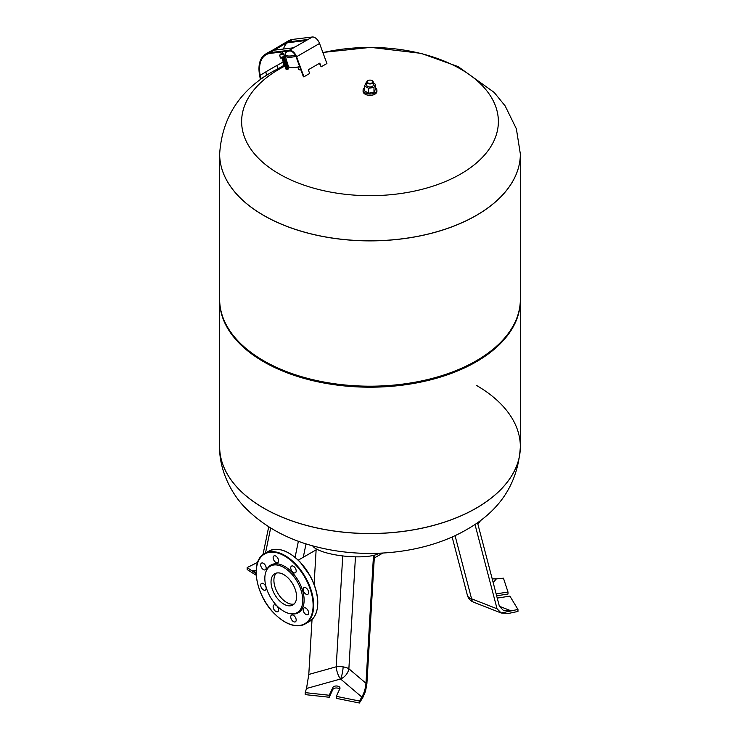 <?xml version="1.0" encoding="UTF-8"?>
<svg xmlns="http://www.w3.org/2000/svg" width="740" height="740" viewBox="0 0 740 740"><rect width="100%" height="100%" fill="white"/><g stroke="black" fill="none" stroke-linecap="round" stroke-linejoin="round"><path stroke-width="1.11" d="M374.449 555.176L366.874 683.954L365.505 691.299L361.832 697.062C364.126 693.112 365.505 688.524 365.976 683.298L348.873 668.757A10.157 4.07 3.4 0 0 343.147 666.879A10.157 4.07 3.4 0 0 336.2 666.796L308.793 674.455L306.499 688.505L340.576 678.987A10.157 3.617 74.4 0 1 336.2 666.796L342.731 555.943M365.505 691.299L362.739 697.718L359.381 703L359.381 701.011L336.302 696.349L339.882 688.644A3.654 2.109 0 0 0 340.002 688.098A3.654 2.109 0 0 0 336.82 685.999A3.654 2.109 0 0 0 332.815 687.553L329.235 695.258L305.213 692.631L306.943 686.905M365.532 691.327L359.381 701.011M336.302 696.349L336.302 698.338L359.381 703M305.213 692.631L305.213 694.62L329.235 697.246L332.815 689.541A3.654 2.109 180 0 1 335.997 687.987A3.654 2.109 180 0 1 339.632 689.162M329.235 697.246L329.235 695.258M365.976 683.298L373.496 555.416M308.793 674.455L312.03 619.51M314.102 584.332L316.183 548.867M379.195 553.224A34.54 8.852 -174.5 0 1 338.254 555.324A34.54 8.852 -174.5 0 1 312.65 545.815M256.216 575.276L247.169 569.55L247.169 567.562L257.677 562.335M256.142 570.577L251.859 570.753L256.123 573.713L247.169 567.562M251.859 570.753L256.096 572.427M265.512 553.011L270.655 528.009M262.978 554.639L268.713 526.806M497.234 598.087L509.888 596.126L517.963 609.446L517.963 611.443L508.815 613.377L501.184 613.007L497.058 608.789L474.978 524.392M495.31 578.995L503.45 578.18L508.001 592.046L496.133 593.887M477.494 522.644L499.38 606.282L503.459 610.472L511.137 610.87L501.137 612.988M517.963 609.446L501.184 613.007M493.191 582.639L496.309 578.921L492.202 578.865M496.632 595.793L508.001 594.035L508.001 592.046M294.15 603.988A18.065 10.425 60 0 1 280.858 597.485A18.065 10.425 60 0 1 273.902 580.336A18.065 10.425 60 0 1 276.325 573.102M219.66 299.894A150.35 86.802 0 0 0 219.651 300.394A150.35 86.802 0 0 0 263.69 361.768A150.35 86.802 0 0 0 427.535 380.591A150.35 86.802 0 0 0 520.35 300.394L520.35 446.775C518.12 482.998 500.203 510.618 466.589 529.637C426.046 553.215 368.15 559.468 318.875 547.424C289.34 540.441 265.003 527.435 245.865 508.399C232.018 494.847 219.068 470.437 219.651 446.775L219.651 446.71A150.35 86.802 0 0 0 219.651 446.775A150.35 86.802 0 0 0 263.69 508.149A150.35 86.802 0 0 0 476.31 508.149A150.35 86.802 0 0 0 520.35 446.775A150.35 86.802 0 0 0 520.35 446.738A150.35 86.802 180 0 1 427.535 526.899A150.35 86.802 180 0 1 263.69 508.084A150.35 86.802 180 0 1 219.651 446.71A150.35 86.802 0 0 0 263.69 508.084A150.35 86.802 0 0 0 427.535 526.899A150.35 86.802 0 0 0 520.35 446.71A150.35 86.802 0 0 0 476.31 385.327M219.651 154.077A150.35 86.802 0 0 0 263.69 215.46A150.35 86.802 0 0 0 427.535 234.275A150.35 86.802 0 0 0 520.35 154.077A150.35 86.802 180 0 1 520.35 154.077A150.35 86.802 180 0 1 427.535 234.275A150.35 86.802 180 0 1 263.69 215.46A150.35 86.802 180 0 1 219.651 154.077A150.35 86.802 180 0 1 219.651 154.04L219.651 299.395A150.35 86.802 0 0 0 237.411 340.317A150.35 86.802 0 0 0 263.69 360.778A150.35 86.802 0 0 0 502.59 340.317A150.35 86.802 0 0 0 520.35 299.395L520.35 154.013A150.35 86.802 180 0 1 476.31 215.386A150.35 86.802 180 0 1 263.69 215.386A150.35 86.802 180 0 1 219.651 154.013L219.651 154.077M237.411 340.317L238.123 341.094A149.536 86.33 0 0 0 264.263 361.435A149.536 86.33 0 0 0 501.877 341.094L502.59 340.317M520.35 300.394A150.35 86.802 0 0 0 520.34 299.894M322.908 52.614A128.371 74.12 180 0 1 477.346 80.91A128.371 74.12 180 0 1 460.779 173.965A128.371 74.12 180 0 1 279.221 173.965A128.371 74.12 180 0 1 279.221 69.153A128.371 74.12 180 0 1 284.863 66.091M287.101 64.963A128.371 74.12 180 0 1 287.851 64.602M286.519 69.329L282.319 58.201M281.94 58.303L286.093 69.357M288.026 69.236L283.67 57.655M283.309 57.831L287.601 69.264M283.577 58.534L282.588 58.913M283.808 59.283L282.93 59.607M284.021 59.922L283.17 60.245M284.049 59.995L283.143 60.347M266.511 75.397L265.882 71.928A31.293 18.065 60 0 1 265.854 71.799L277.352 65.157A31.293 18.065 -120 0 0 277.371 65.296L277.981 68.617M271.497 50.819L284.456 43.179A32.098 18.537 60 0 1 288.591 41.856L306.046 39.729A3.247 0.629 158.1 0 1 306.758 39.84A3.247 0.629 158.1 0 1 305.713 40.811L295.945 46.453A3.247 0.629 158.1 0 1 291.68 48.026L274.226 50.154A32.098 18.537 -120 0 0 270.091 51.467L270.812 51.208M266.418 75.462L260.767 78.718L260.212 78.551L259.574 75.073A32.098 18.537 60 0 1 265.623 54.048A32.098 18.537 60 0 1 269.915 52.642L289.331 50.274A7.317 4.227 60 0 1 296.574 56.74L303.918 76.793L309.662 73.482L308.303 69.773L319.8 63.131L321.151 66.841L326.904 63.529L319.56 43.466A7.317 4.227 -120 0 0 312.317 37L292.901 39.368A32.098 18.537 -120 0 0 288.609 40.774L284.289 43.272L284.697 43.974M306.24 40.478L288.887 42.596A31.293 18.065 -120 0 0 284.863 43.882L274.281 50.144M280.802 67.155L283.753 65.453L283.124 61.975A31.293 18.065 60 0 1 282.967 61.032M282.634 53.456A31.293 18.065 60 0 1 282.828 51.837M283.466 49.025A31.293 18.065 60 0 1 287.009 42.985M303.918 76.793L303.409 76.812L296.065 56.758A6.503 3.755 -120 0 0 289.627 51.014L270.211 53.382A31.293 18.065 -120 0 0 266.03 54.751A31.293 18.065 -120 0 0 260.138 75.249L260.767 78.718M319.375 63.381L321.151 66.841M277.805 68.709L276.871 65.434M295.353 55.204A12.266 3.691 162.9 0 1 285.057 54.279L285.085 55.481A12.598 3.792 -17.1 0 0 285.131 55.796A12.598 3.792 -17.1 0 0 295.917 56.37M299.663 66.6A12.598 3.792 162.9 0 1 288.332 66.165L285.131 55.796M285.057 54.279A12.266 3.691 162.9 0 1 287.425 51.282M300.792 69.671A3.755 1.129 162.9 0 1 298.831 69.597A3.755 1.129 162.9 0 1 298.544 69.31L297.841 67.025M298.96 69.643A3.552 1.073 -17.1 0 0 299.062 69.708A3.552 1.073 -17.1 0 0 300.838 69.791M280.923 54.335L282.171 54.011A0.814 0.814 0 0 0 281.357 53.604M280.654 54.335L282.014 53.817M280.312 57.294A2.091 0.472 -20.6 0 0 281.533 57.285A2.091 0.472 -20.6 0 0 283.568 56.481A2.091 0.472 -20.6 0 0 284.225 55.824L283.401 53.798L279.6 55.223L280.312 57.294M280.257 57.128A2.239 0.5 -20.6 0 0 280.183 57.35A2.239 0.5 -20.6 0 0 281.487 57.341A2.239 0.5 -20.6 0 0 283.651 56.471A2.239 0.5 -20.6 0 0 284.364 55.778A2.239 0.5 -20.6 0 0 284.16 55.657M280.183 57.35L280.386 57.905A2.239 0.5 -20.6 0 0 281.69 57.896A2.239 0.5 -20.6 0 0 283.864 57.035A2.239 0.5 -20.6 0 0 284.576 56.333L284.364 55.778M280.534 58.007L283.92 57.526L284.53 56.508M280.238 54.797L282.227 54.251M290.57 613.738L291.606 613.876A27.519 15.892 -120 0 0 304.121 600.418A27.519 15.892 -120 0 0 292.115 572.409A27.519 15.892 -120 0 0 266.483 570.355L266.086 571.326A26.816 15.484 -120 0 0 276.547 605.413A26.816 15.484 -120 0 0 290.57 613.738A26.816 15.484 -120 0 0 302.762 600.621A26.816 15.484 -120 0 0 291.061 573.334A26.816 15.484 -120 0 0 266.086 571.326M274.827 561.577A3.857 2.229 60 0 1 273.939 555.925A3.857 2.229 60 0 1 276.908 556.961A3.857 2.229 60 0 1 277.796 562.613A3.857 2.229 60 0 1 274.827 561.577M262.386 568.764A3.857 2.229 60 0 1 261.498 563.112A3.857 2.229 60 0 1 264.476 564.148A3.857 2.229 60 0 1 265.355 569.8A3.857 2.229 60 0 1 262.386 568.764M262.386 589.077A3.857 2.229 60 0 1 261.498 583.425A3.857 2.229 60 0 1 264.476 584.461A3.857 2.229 60 0 1 265.355 590.113A3.857 2.229 60 0 1 262.386 589.077M274.827 610.63A3.857 2.229 60 0 1 273.939 604.969A3.857 2.229 60 0 1 276.908 606.005A3.857 2.229 60 0 1 277.796 611.656A3.857 2.229 60 0 1 274.827 610.63M292.42 620.786A3.857 2.229 60 0 1 291.532 615.134A3.857 2.229 60 0 1 294.502 616.161A3.857 2.229 60 0 1 295.389 621.813A3.857 2.229 60 0 1 292.42 620.786M304.852 613.599A3.857 2.229 60 0 1 303.974 607.947A3.857 2.229 60 0 1 306.943 608.983A3.857 2.229 60 0 1 307.831 614.635A3.857 2.229 60 0 1 304.852 613.599M304.852 593.286A3.857 2.229 60 0 1 303.974 587.634A3.857 2.229 60 0 1 306.943 588.67A3.857 2.229 60 0 1 307.831 594.322A3.857 2.229 60 0 1 304.852 593.286M292.42 571.743A3.857 2.229 60 0 1 291.532 566.091A3.857 2.229 60 0 1 294.502 567.118A3.857 2.229 60 0 1 295.389 572.769A3.857 2.229 60 0 1 292.42 571.743M278.915 600.177A18.065 10.425 60 0 1 274.771 573.731A18.065 10.425 60 0 1 288.693 578.569A18.065 10.425 60 0 1 292.837 605.015A18.065 10.425 60 0 1 278.915 600.177M375.439 87.588A6.91 3.987 180 0 1 376.91 90.049L376.91 91.372A6.91 3.987 180 0 1 372.646 95.053A6.91 3.987 180 0 1 365.116 94.193A6.91 3.987 180 0 1 363.09 91.372L363.09 90.049A6.91 3.987 180 0 1 364.561 87.588M376.91 90.049A6.91 3.987 180 0 1 372.646 93.73A6.91 3.987 180 0 1 365.116 92.861A6.91 3.987 180 0 1 363.09 90.049M366.753 82.085L366.753 85.137A3.247 1.878 0 0 0 367.706 86.46A3.247 1.878 0 0 0 371.24 86.867A3.247 1.878 0 0 0 373.247 85.137L373.247 82.085A3.247 1.878 180 0 1 371.24 83.814A3.247 1.878 180 0 1 367.706 83.407A3.247 1.878 180 0 1 366.753 82.085A3.247 1.878 180 0 1 367.697 80.752A3.247 1.878 180 0 1 367.854 80.669M372.294 80.752L372.303 80.752A3.247 1.878 180 0 1 372.303 80.752A3.247 1.878 180 0 1 373.247 82.085M372.007 80.586L372.007 80.586A2.849 1.647 180 0 1 372.007 82.908A2.849 1.647 180 0 1 367.993 82.908A2.849 1.647 180 0 1 367.993 80.586A2.849 1.647 180 0 1 372.007 80.586M373.247 83.028L375.439 84.295L373.978 87.431L368.539 88.273L364.561 85.979L366.022 82.834L366.753 82.723M375.439 84.295L375.439 89.207L373.978 92.343L373.978 87.431M373.978 92.343L368.539 93.184L368.539 88.273M368.539 93.184L364.561 90.891L364.561 85.979M343.147 666.879A10.157 2.146 -81.2 0 1 340.576 678.987L361.832 697.062M355.459 556.841L348.873 668.757A10.157 6.864 -49.6 0 1 340.576 678.987M332.815 689.541L332.815 687.553M298.387 541.236L295.084 557.303M497.058 608.789L471.574 598.799A10.157 6.179 165.3 0 1 467.615 595.904A10.157 8.011 155.1 0 0 467.995 596.967A10.157 10.157 0 0 0 473.498 602.147L501.193 613.007M467.615 595.904A10.157 6.179 165.3 0 1 467.384 595.265A10.157 10.157 0 0 0 467.995 596.967M455.054 535.649L471.574 598.799A10.157 4.662 111.4 0 0 473.498 602.147M511.137 610.87L499.371 606.254M281.024 46.25L280.58 45.575M283.124 61.975L277.371 65.296M265.882 71.928L260.138 75.249M292.901 39.368L288.591 41.856M274.226 50.154L269.915 52.642M319.56 43.466L296.574 56.74M306.046 39.729L306.323 40.423M305.713 40.811L312.317 37M289.331 50.274L295.945 46.453M480.741 520.266L477.818 523.892A40.635 23.458 -120 0 0 480.667 520.322M284.808 621.804A40.635 23.458 -120 0 0 305.269 623.894A40.635 23.458 -120 0 0 295.945 564.407A40.635 23.458 -120 0 0 264.633 553.52A40.635 23.458 -120 0 0 256.216 572.288M273.782 612.933A40.228 23.227 60 0 1 258.38 561.133A40.228 23.227 60 0 1 295.547 564.814A40.228 23.227 60 0 1 310.948 616.614A40.228 23.227 60 0 1 273.782 612.933M268.657 551.198A40.635 23.458 60 0 1 299.968 562.076A40.635 23.458 60 0 1 309.292 621.572L305.269 623.894C295.926 628.306 285.427 624.69 273.772 613.044C255.356 594.572 249.944 560.772 264.633 553.52L268.657 551.198C278 546.786 288.498 550.403 300.153 562.048L310.264 576.044C317.497 589.928 319.504 602.12 316.295 612.627C314.833 616.707 312.502 619.695 309.292 621.572M300.042 562.048A40.228 23.227 -120 0 0 289.118 553.289M317.71 602.804A40.228 23.227 -120 0 0 300.144 562.159M303.271 557.276L306.036 543.845M467.384 595.265L452.131 536.981M374.283 557.988L382.839 553.048M298.285 560.152L316.128 549.848M219.651 446.71L219.651 300.394M284.567 65.314L273.411 71.151C239.927 89.975 222.009 117.595 219.651 154.013M286.843 64.269L287.629 63.908M322.844 52.438L370.721 47.369L421.125 53.354L458.106 66.609L494.135 92.389L505.133 105.894L516.372 128.806L520.35 154.013M288.526 68.746L284.225 57.322M269.943 51.55L265.623 54.048M279.6 55.223L280.765 53.992M281.709 53.641L283.401 53.798M281.015 53.733A0.814 0.814 0 0 0 280.664 54.575"/></g></svg>
